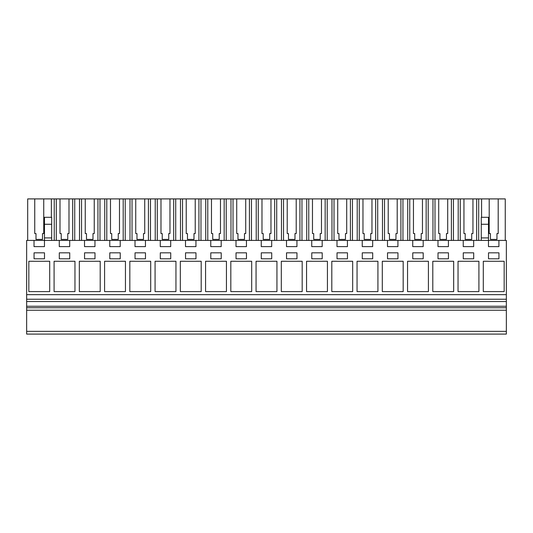 <?xml version="1.0" encoding="UTF-8"?>
<svg xmlns="http://www.w3.org/2000/svg" width="533" height="533" viewBox="0 0 533 533"><rect width="100%" height="100%" fill="white"/><g stroke="black" fill="none" stroke-linecap="round" stroke-linejoin="round"><path stroke-width="0.8" d="M26.65 334.091L26.65 240.41L34.025 240.41L34.025 246.619L44.466 246.619L44.466 240.41L59.276 240.41L59.276 246.619L69.71 246.619L69.71 240.41L84.52 240.41L84.52 246.619L94.961 246.619L94.961 240.41L109.771 240.41L109.771 246.619L120.205 246.619L120.205 240.41L135.016 240.41L135.016 246.619L145.456 246.619L145.456 240.41L160.266 240.41L160.266 246.619L170.7 246.619L170.7 240.41L185.511 240.41L185.511 246.619L195.951 246.619L195.951 240.41L210.762 240.41L210.762 246.619L221.195 246.619L221.195 240.41L236.006 240.41L236.006 246.619L246.446 246.619L246.446 240.41L261.257 240.41L261.257 246.619L271.69 246.619L271.69 240.41L286.501 240.41L286.501 246.619L296.934 246.619L296.934 240.41L311.745 240.41L311.745 246.619L322.185 246.619L322.185 240.41L336.996 240.41L336.996 246.619L347.429 246.619L347.429 240.41L362.24 240.41L362.24 246.619L372.68 246.619L372.68 240.41L387.491 240.41L387.491 246.619L397.924 246.619L397.924 240.41L412.735 240.41L412.735 246.619L423.175 246.619L423.175 240.41L437.986 240.41L437.986 246.619L448.42 246.619L448.42 240.41L463.23 240.41L463.23 246.619L473.67 246.619L473.67 240.41L488.481 240.41L488.481 246.619L498.915 246.619L498.915 240.41L506.35 240.41L506.35 334.091L26.65 334.091M26.65 331.353L506.35 331.353M26.65 310.233L506.35 310.233M26.65 307.748L506.35 307.748M26.65 306.255L506.35 306.255M26.65 301.538L506.35 301.538M26.65 299.24L506.35 299.24M26.65 294.662L506.35 294.662M49.709 261.277L28.835 261.277L28.835 291.598L49.709 291.598L49.709 261.277M412.769 258.791L423.202 258.791L423.202 252.829L412.769 252.829L412.769 258.791M432.796 261.277L432.796 291.598L453.67 291.598L453.67 261.277L432.796 261.277M362.273 258.791L372.707 258.791L372.707 252.829L362.273 252.829L362.273 258.791M327.429 291.598L327.429 261.277L306.555 261.277L306.555 291.598L327.429 291.598M347.463 258.791L347.463 252.829L337.023 252.829L337.023 258.791L347.463 258.791M236.032 252.829L236.032 258.791L246.473 258.791L246.473 252.829L236.032 252.829M201.194 291.598L201.194 261.277L180.321 261.277L180.321 291.598L201.194 291.598M185.537 252.829L185.537 258.791L195.977 258.791L195.977 252.829L185.537 252.829M175.95 261.277L155.076 261.277L155.076 291.598L175.95 291.598L175.95 261.277M120.231 252.829L109.798 252.829L109.798 258.791L120.231 258.791L120.231 252.829M150.699 291.598L150.699 261.277L129.825 261.277L129.825 291.598L150.699 291.598M69.736 252.829L59.303 252.829L59.303 258.791L69.736 258.791L69.736 252.829M458.04 291.598L478.914 291.598L478.914 261.277L458.04 261.277L458.04 291.598M428.419 291.598L428.419 261.277L407.545 261.277L407.545 291.598L428.419 291.598M448.453 258.791L448.453 252.829L438.013 252.829L438.013 258.791L448.453 258.791M84.547 258.791L94.987 258.791L94.987 252.829L84.547 252.829L84.547 258.791M79.33 291.598L100.204 291.598L100.204 261.277L79.33 261.277L79.33 291.598M135.042 258.791L145.482 258.791L145.482 252.829L135.042 252.829L135.042 258.791M125.455 261.277L104.581 261.277L104.581 291.598L125.455 291.598L125.455 261.277M160.293 252.829L160.293 258.791L170.727 258.791L170.727 252.829L160.293 252.829M230.816 291.598L251.689 291.598L251.689 261.277L230.816 261.277L230.816 291.598M210.788 252.829L210.788 258.791L221.222 258.791L221.222 252.829L210.788 252.829M205.571 291.598L226.445 291.598L226.445 261.277L205.571 261.277L205.571 291.598M302.184 291.598L302.184 261.277L281.311 261.277L281.311 291.598L302.184 291.598M296.968 258.791L296.968 252.829L286.527 252.829L286.527 258.791L296.968 258.791M276.94 261.277L256.06 261.277L256.06 291.598L276.94 291.598L276.94 261.277M261.283 252.829L261.283 258.791L271.717 258.791L271.717 252.829L261.283 252.829M331.806 291.598L352.679 291.598L352.679 261.277L331.806 261.277L331.806 291.598M311.778 252.829L311.778 258.791L322.212 258.791L322.212 252.829L311.778 252.829M377.924 291.598L377.924 261.277L357.05 261.277L357.05 291.598L377.924 291.598M387.518 258.791L397.958 258.791L397.958 252.829L387.518 252.829L387.518 258.791M382.301 291.598L403.175 291.598L403.175 261.277L382.301 261.277L382.301 291.598M74.96 291.598L74.96 261.277L54.086 261.277L54.086 291.598L74.96 291.598M473.697 252.829L463.264 252.829L463.264 258.791L473.697 258.791L473.697 252.829M483.291 291.598L504.165 291.598L504.165 261.277L483.291 261.277L483.291 291.598M488.508 252.829L488.508 258.791L498.948 258.791L498.948 252.829L488.508 252.829M44.492 258.791L44.492 252.829L34.052 252.829L34.052 258.791L44.492 258.791M463.23 240.41L473.67 240.41M481.272 224.266L488.481 224.266L488.481 217.311L481.272 217.311L481.272 237.925L488.481 237.925L488.481 240.41L498.915 240.41M34.025 240.41L44.466 240.41L44.466 237.925L51.668 237.925L51.668 240.41M59.276 240.41L69.71 240.41M84.52 240.41L94.961 240.41M109.771 240.41L120.205 240.41M135.016 240.41L145.456 240.41M160.266 240.41L170.7 240.41M185.511 240.41L195.951 240.41M210.762 240.41L221.195 240.41M236.006 240.41L246.446 240.41M261.257 240.41L271.69 240.41M286.501 240.41L296.934 240.41M311.745 240.41L322.185 240.41M336.996 240.41L347.429 240.41M362.24 240.41L372.68 240.41M387.491 240.41L397.924 240.41M412.735 240.41L423.175 240.41M437.986 240.41L448.42 240.41M44.466 224.266L51.668 224.266L51.668 217.311L44.466 217.311L44.466 237.925M51.668 224.266L51.668 237.925M478.694 240.41L478.694 198.909L489.201 198.909L489.201 233.554L490.44 233.554L490.44 239.41L496.956 239.41L496.956 233.554L498.195 233.554L498.195 198.909L505.251 198.909L505.251 240.41M478.694 198.909L476.649 198.909L476.649 240.41M463.95 233.554L465.196 233.554L463.95 233.554L463.95 198.909L460.252 198.909L460.252 240.41M476.649 198.909L472.951 198.909L472.951 233.554L471.705 233.554L471.705 239.41L465.196 239.41L465.196 233.554M460.252 198.909L458.207 198.909L458.207 240.41M453.45 240.41L453.45 198.909L458.207 198.909M453.45 198.909L451.404 198.909L451.404 240.41M438.706 233.554L439.945 233.554L438.706 233.554L438.706 198.909L435.001 198.909L435.001 240.41M451.404 198.909L447.7 198.909L447.7 233.554L446.461 233.554L446.461 239.41L439.945 239.41L439.945 233.554M435.001 198.909L432.963 198.909L432.963 240.41M428.199 240.41L428.199 198.909L432.963 198.909M428.199 198.909L426.153 198.909L426.153 240.41M413.461 233.554L414.701 233.554L413.461 233.554L413.461 198.909L409.757 198.909L409.757 240.41M426.153 198.909L422.456 198.909L422.456 233.554L421.21 233.554L421.21 239.41L414.701 239.41L414.701 233.554M409.757 198.909L407.712 198.909L407.712 240.41M402.955 240.41L402.955 198.909L407.712 198.909M402.955 198.909L400.909 198.909L400.909 240.41M388.211 233.554L389.456 233.554L388.211 233.554L388.211 198.909L384.513 198.909L384.513 240.41M400.909 198.909L397.205 198.909L397.205 233.554L395.966 233.554L395.966 239.41L389.456 239.41L389.456 233.554M384.513 198.909L382.467 198.909L382.467 240.41M377.704 240.41L377.704 198.909L382.467 198.909M377.704 198.909L375.658 198.909L375.658 240.41M362.966 233.554L364.206 233.554L362.966 233.554L362.966 198.909L359.262 198.909L359.262 240.41M375.658 198.909L371.961 198.909L371.961 233.554L370.715 233.554L370.715 239.41L364.206 239.41L364.206 233.554M359.262 198.909L357.217 198.909L357.217 240.41M352.46 240.41L352.46 198.909L357.217 198.909M352.46 198.909L350.414 198.909L350.414 240.41M337.715 233.554L338.961 233.554L337.715 233.554L337.715 198.909L334.018 198.909L334.018 240.41M350.414 198.909L346.71 198.909L346.71 233.554L345.471 233.554L345.471 239.41L338.961 239.41L338.961 233.554M334.018 198.909L331.972 198.909L331.972 240.41M327.209 240.41L327.209 198.909L331.972 198.909M327.209 198.909L325.163 198.909L325.163 240.41M312.471 233.554L313.71 233.554L312.471 233.554L312.471 198.909L308.767 198.909L308.767 240.41M325.163 198.909L321.466 198.909L321.466 233.554L320.22 233.554L320.22 239.41L313.71 239.41L313.71 233.554M308.767 198.909L306.722 198.909L306.722 240.41M301.964 240.41L301.964 198.909L306.722 198.909M301.964 198.909L299.919 198.909L299.919 240.41M287.22 233.554L288.466 233.554L287.22 233.554L287.22 198.909L283.523 198.909L283.523 240.41M299.919 198.909L296.215 198.909L296.215 233.554L294.976 233.554L294.976 239.41L288.466 239.41L288.466 233.554M283.523 198.909L281.477 198.909L281.477 240.41M276.714 240.41L276.714 198.909L281.477 198.909M276.714 198.909L274.668 198.909L274.668 240.41M261.976 233.554L263.215 233.554L261.976 233.554L261.976 198.909L258.272 198.909L258.272 240.41M274.668 198.909L270.971 198.909L270.971 233.554L269.725 233.554L269.725 239.41L263.215 239.41L263.215 233.554M258.272 198.909L256.226 198.909L256.226 240.41M251.469 240.41L251.469 198.909L256.226 198.909M251.469 198.909L249.424 198.909L249.424 240.41M236.725 233.554L237.971 233.554L236.725 233.554L236.725 198.909L233.028 198.909L233.028 240.41M249.424 198.909L245.72 198.909L245.72 233.554L244.48 233.554L244.48 239.41L237.971 239.41L237.971 233.554M233.028 198.909L230.982 198.909L230.982 240.41M226.219 240.41L226.219 198.909L230.982 198.909M226.219 198.909L224.173 198.909L224.173 240.41M211.481 233.554L212.72 233.554L211.481 233.554L211.481 198.909L207.777 198.909L207.777 240.41M224.173 198.909L220.475 198.909L220.475 233.554L219.23 233.554L219.23 239.41L212.72 239.41L212.72 233.554M207.777 198.909L205.731 198.909L205.731 240.41M200.974 240.41L200.974 198.909L205.731 198.909M200.974 198.909L198.929 198.909L198.929 240.41M186.23 233.554L187.476 233.554L186.23 233.554L186.23 198.909L182.533 198.909L182.533 240.41M198.929 198.909L195.225 198.909L195.225 233.554L193.985 233.554L193.985 239.41L187.476 239.41L187.476 233.554M182.533 198.909L180.487 198.909L180.487 240.41M175.723 240.41L175.723 198.909L180.487 198.909M175.723 198.909L173.678 198.909L173.678 240.41M160.986 233.554L162.225 233.554L160.986 233.554L160.986 198.909L157.282 198.909L157.282 240.41M173.678 198.909L169.98 198.909L169.98 233.554L168.734 233.554L168.734 239.41L162.225 239.41L162.225 233.554M157.282 198.909L155.236 198.909L155.236 240.41M150.479 240.41L150.479 198.909L155.236 198.909M150.479 198.909L148.434 198.909L148.434 240.41M135.735 233.554L136.981 233.554L135.735 233.554L135.735 198.909L132.037 198.909L132.037 240.41M148.434 198.909L144.729 198.909L144.729 233.554L143.49 233.554L143.49 239.41L136.981 239.41L136.981 233.554M132.037 198.909L129.992 198.909L129.992 240.41M125.228 240.41L125.228 198.909L129.992 198.909M125.228 198.909L123.19 198.909L123.19 240.41M110.491 233.554L111.73 233.554L110.491 233.554L110.491 198.909L106.787 198.909L106.787 240.41M123.19 198.909L119.485 198.909L119.485 233.554L118.246 233.554L118.246 239.41L111.73 239.41L111.73 233.554M106.787 198.909L104.741 198.909L104.741 240.41M99.984 240.41L99.984 198.909L104.741 198.909M99.984 198.909L97.939 198.909L97.939 240.41M85.24 233.554L86.486 233.554L85.24 233.554L85.24 198.909L81.542 198.909L81.542 240.41M97.939 198.909L94.241 198.909L94.241 233.554L92.995 233.554L92.995 239.41L86.486 239.41L86.486 233.554M81.542 198.909L79.497 198.909L79.497 240.41M74.733 240.41L74.733 198.909L79.497 198.909M74.733 198.909L72.695 198.909L72.695 240.41M59.996 233.554L61.235 233.554L59.996 233.554L59.996 198.909L56.291 198.909L56.291 240.41M72.695 198.909L68.99 198.909L68.99 233.554L67.751 233.554L67.751 239.41L61.235 239.41L61.235 233.554M56.291 198.909L54.246 198.909L54.246 240.41M51.355 217.311L51.355 198.909L54.246 198.909M34.745 233.554L35.991 233.554L34.745 233.554L34.745 198.909L27.689 198.909L27.689 240.41M51.355 198.909L43.746 198.909L43.746 233.554L42.5 233.554L42.5 239.41L35.991 239.41L35.991 233.554M481.585 198.909L481.585 217.311M481.272 237.925L481.272 240.41M488.481 224.266L488.481 237.925M489.201 198.909L498.195 198.909M34.745 198.909L43.746 198.909M59.996 198.909L68.99 198.909M85.24 198.909L94.241 198.909M110.491 198.909L119.485 198.909M135.735 198.909L144.729 198.909M160.986 198.909L169.98 198.909M186.23 198.909L195.225 198.909M211.481 198.909L220.475 198.909M236.725 198.909L245.72 198.909M261.976 198.909L270.971 198.909M287.22 198.909L296.215 198.909M312.471 198.909L321.466 198.909M337.715 198.909L346.71 198.909M362.966 198.909L371.961 198.909M388.211 198.909L397.205 198.909M413.461 198.909L422.456 198.909M438.706 198.909L447.7 198.909M463.95 198.909L472.951 198.909M471.705 239.41L471.705 233.554L472.951 233.554M446.461 239.41L446.461 233.554L447.7 233.554M421.21 239.41L421.21 233.554L422.456 233.554M395.966 239.41L395.966 233.554L397.205 233.554M370.715 239.41L370.715 233.554L371.961 233.554M345.471 239.41L345.471 233.554L346.71 233.554M320.22 239.41L320.22 233.554L321.466 233.554M294.976 239.41L294.976 233.554L296.215 233.554M269.725 239.41L269.725 233.554L270.971 233.554M244.48 239.41L244.48 233.554L245.72 233.554M219.23 239.41L219.23 233.554L220.475 233.554M193.985 239.41L193.985 233.554L195.225 233.554M168.734 239.41L168.734 233.554L169.98 233.554M143.49 239.41L143.49 233.554L144.729 233.554M118.246 239.41L118.246 233.554L119.485 233.554M92.995 239.41L92.995 233.554L94.241 233.554M67.751 239.41L67.751 233.554L68.99 233.554M42.5 239.41L42.5 233.554L43.746 233.554M496.956 239.41L496.956 233.554L498.195 233.554M489.201 233.554L490.44 233.554"/></g></svg>
